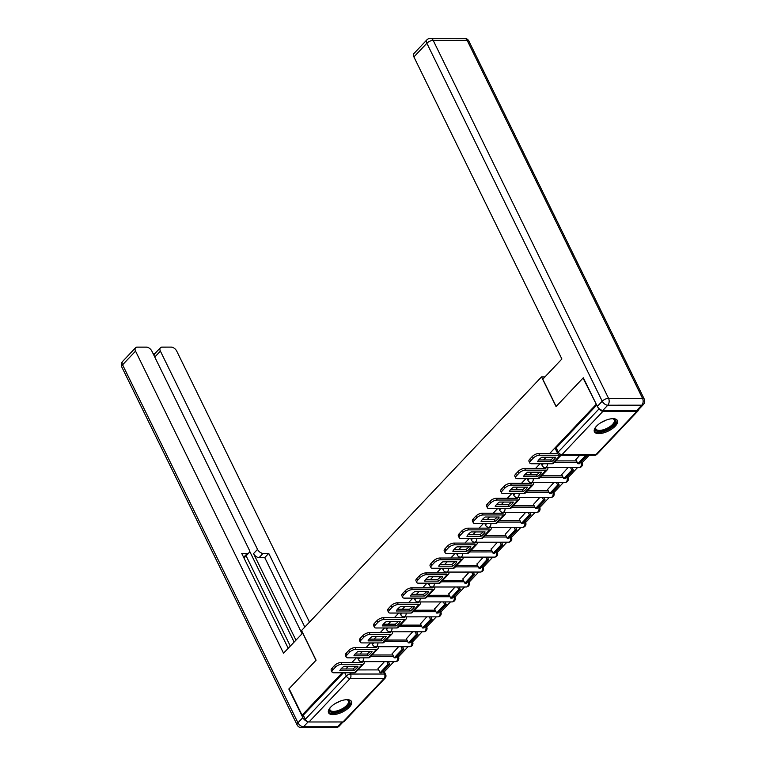 <?xml version="1.0" encoding="UTF-8"?>
<svg xmlns="http://www.w3.org/2000/svg" width="766" height="766" viewBox="0 0 766 766"><rect width="100%" height="100%" fill="white"/><g stroke="black" fill="none" stroke-linecap="round" stroke-linejoin="round"><path stroke-width="1.15" d="M615.27 426.135A12.783 5.467 153.9 0 0 617.386 420.524A12.783 5.467 153.9 0 0 608.463 419.347A12.783 5.467 153.9 0 0 596.532 426.155A12.783 5.467 153.9 0 0 594.416 431.775A12.783 5.467 153.9 0 0 603.34 432.943A12.783 5.467 153.9 0 0 615.27 426.135M349.392 707.133A12.783 5.467 153.9 0 0 351.508 701.512A12.783 5.467 153.9 0 0 342.584 700.344A12.783 5.467 153.9 0 0 330.663 707.142A12.783 5.467 153.9 0 0 328.547 712.763A12.783 5.467 153.9 0 0 337.471 713.931A12.783 5.467 153.9 0 0 349.392 707.133M384.312 671.792L393.925 661.633M398.444 656.855L408.048 646.705M412.568 641.927L422.171 631.778M426.691 627L436.304 616.841M440.823 612.063L450.427 601.913M454.947 597.135L464.55 586.986M469.079 582.208L478.683 572.058M483.202 567.28L492.806 557.121M497.325 552.343L506.929 542.194M511.458 537.416L521.062 527.267M525.581 522.489L535.185 512.33M539.704 507.552L549.318 497.402M553.837 492.624L563.441 482.475M567.96 477.697L577.564 467.538M582.093 462.76L589.169 455.272M357.942 669.924L378.701 669.915M596.436 404.534L583.05 378.059L556.059 406.574L541.524 376.901L301.555 630.523L316.09 660.196L289.098 688.72L302.072 715.205L342.22 672.768M596.015 404.534L549.701 453.491M546.11 457.283L543.582 459.954M540.001 463.746L535.568 468.428M531.987 472.21L529.459 474.882M525.869 478.673L521.445 483.356M517.854 487.147L515.327 489.819M511.745 493.601L507.312 498.283M503.731 502.075L501.203 504.746M497.622 508.538L493.189 513.22M489.608 517.002L487.08 519.674M483.49 523.465L479.066 528.147M475.475 531.939L472.948 534.611M469.366 538.393L464.933 543.075M461.352 546.867L458.824 549.538M455.234 553.33L450.81 558.002M447.22 561.794L444.701 564.465M441.111 568.257L436.687 572.939M433.096 576.731L430.569 579.393M426.988 583.185L422.554 587.867M418.973 591.658L416.445 594.33M412.855 598.112L408.431 602.794M404.841 606.586L402.313 609.257M398.732 613.049L394.298 617.731M390.717 621.513L388.19 624.185M384.609 627.976L380.175 632.659M376.594 636.45L374.067 639.122M370.476 642.904L366.052 647.586M362.462 651.378L359.934 654.049M356.353 657.841L351.92 662.523M348.339 666.305L345.811 668.977M342.986 721.965L384.005 678.609A3.275 1.953 43.4 0 0 385.087 678.197L344.058 721.553A3.275 1.953 -136.6 0 1 342.986 721.965L309.004 721.984A3.275 1.953 -136.6 0 1 305.299 719.322L346.318 675.966A3.275 1.398 -26.1 0 1 350.531 674.051L384.513 674.032A3.275 1.398 -26.1 0 1 385.643 674.501L383.718 670.566M302.072 715.205L303.279 715.195L305.299 719.322M599.357 408.881A3.275 1.953 43.4 0 0 602.947 411.323L636.929 411.304A3.275 1.953 43.4 0 0 638.001 410.892A3.275 1.953 43.4 0 0 638.356 409.867M579.69 455.282L575.869 459.648M568.085 467.547L561.746 474.575M553.952 482.475L547.613 489.503M539.829 497.412L533.49 504.44M525.706 512.339L519.358 519.367M511.573 527.267L505.234 534.295M497.45 542.204L491.111 549.222M483.317 557.131L476.979 564.159M469.194 572.058L462.856 579.086M455.071 586.986L448.732 594.014M440.938 601.923L434.6 608.951M426.815 616.85L420.477 623.878M412.692 631.778L406.344 638.806M398.559 646.715L392.221 653.733M372.075 654.997L392.834 654.978M386.198 640.06L406.957 640.05M400.321 625.133L421.08 625.123M414.454 610.205L435.212 610.186M428.577 595.268L449.336 595.259M442.71 580.341L463.468 580.331M456.833 565.413L477.591 565.404M470.956 550.486L491.715 550.467M485.089 535.549L505.847 535.539M499.212 520.621L519.97 520.612M513.335 505.694L534.093 505.675M527.468 490.757L548.226 490.747M541.591 475.83L562.349 475.82M555.714 460.902L576.482 460.883M544.961 376.901L541.524 376.901M360.566 661.508L359.608 662.513M544.205 467.413L543.257 468.419M530.082 482.341L529.124 483.356M515.958 497.268L515.001 498.283M501.826 512.205L500.878 513.21M487.703 527.132L486.745 528.138M473.58 542.06L472.622 543.075M459.447 556.997L458.489 558.002M445.324 571.924L444.366 572.93M431.191 586.852L430.243 587.867M417.068 601.779L416.11 602.794M402.945 616.716L401.987 617.722M388.812 631.644L387.864 632.649M374.689 646.571L373.731 647.586M384.436 661.642L378.098 668.67M357.846 657.841A3.275 1.398 153.9 0 0 357.885 658.358L358.603 659.823A3.275 1.398 -26.1 0 1 359.139 658.377A3.275 1.398 -26.1 0 1 359.752 657.831M371.979 642.904A3.275 1.398 153.9 0 0 372.008 643.421L372.726 644.886A3.275 1.398 -26.1 0 1 373.272 643.45A3.275 1.398 -26.1 0 1 373.885 642.904M386.102 627.976A3.275 1.398 153.9 0 0 386.141 628.493L386.849 629.958A3.275 1.398 -26.1 0 1 387.395 628.522A3.275 1.398 -26.1 0 1 388.008 627.976M400.225 613.049A3.275 1.398 153.9 0 0 400.264 613.566L400.982 615.031A3.275 1.398 -26.1 0 1 401.518 613.585A3.275 1.398 -26.1 0 1 402.131 613.049M414.358 598.112A3.275 1.398 153.9 0 0 414.387 598.639L415.105 600.094A3.275 1.398 -26.1 0 1 415.651 598.658A3.275 1.398 -26.1 0 1 416.264 598.112M428.481 583.185A3.275 1.398 153.9 0 0 428.52 583.702L429.238 585.167A3.275 1.398 -26.1 0 1 429.774 583.73A3.275 1.398 -26.1 0 1 430.387 583.185M442.614 568.257A3.275 1.398 153.9 0 0 442.643 568.774L443.361 570.239A3.275 1.398 -26.1 0 1 443.907 568.793A3.275 1.398 -26.1 0 1 444.51 568.257M456.737 553.33A3.275 1.398 153.9 0 0 456.766 553.847L457.484 555.312A3.275 1.398 -26.1 0 1 458.03 553.866A3.275 1.398 -26.1 0 1 458.642 553.32M470.86 538.393A3.275 1.398 153.9 0 0 470.899 538.91L471.617 540.375A3.275 1.398 -26.1 0 1 472.153 538.938A3.275 1.398 -26.1 0 1 472.766 538.393M484.993 523.465A3.275 1.398 153.9 0 0 485.022 523.982L485.74 525.447A3.275 1.398 -26.1 0 1 486.286 524.001A3.275 1.398 -26.1 0 1 486.898 523.465M499.116 508.538A3.275 1.398 153.9 0 0 499.145 509.055L499.863 510.52A3.275 1.398 -26.1 0 1 500.409 509.074A3.275 1.398 -26.1 0 1 501.021 508.538M513.239 493.601A3.275 1.398 153.9 0 0 513.277 494.118L513.996 495.583A3.275 1.398 -26.1 0 1 514.532 494.147A3.275 1.398 -26.1 0 1 515.145 493.601M527.372 478.673A3.275 1.398 153.9 0 0 527.401 479.19L528.119 480.655A3.275 1.398 -26.1 0 1 528.664 479.219A3.275 1.398 -26.1 0 1 529.277 478.673M541.495 463.746A3.275 1.398 153.9 0 0 541.533 464.263L542.251 465.728A3.275 1.398 -26.1 0 1 542.788 464.282A3.275 1.398 -26.1 0 1 543.4 463.746M303.279 715.195L343.427 672.768M596.704 405.09L556.202 447.89A3.275 1.398 153.9 0 0 555.656 449.336L557.677 453.453L538.728 453.501L539.58 455.234L559.927 455.224M554.163 459.476A10.159 4.347 153.9 0 0 555.714 457.283L541.763 457.283A10.159 4.347 -26.1 0 0 537.598 461.687L551.549 461.678A10.159 4.347 153.9 0 0 554.163 459.476M538.728 459.954L550.697 459.954A10.159 4.347 153.9 0 0 553.311 457.752A10.159 4.347 153.9 0 0 553.732 457.283M575.764 459.428L577.87 463.717L579.431 463.717L587.417 455.282M577.87 463.717L585.856 455.282M529.813 463.037L528.971 461.314A4.922 2.107 -26.1 0 1 529.785 459.15L530.627 460.883A4.922 2.107 153.9 0 0 529.813 463.037A4.922 2.107 153.9 0 0 531.518 463.746L552.171 463.736A4.098 2.442 43.4 0 0 553.521 463.229L561.028 455.291M539.58 455.234A4.922 2.107 153.9 0 0 533.26 458.106L532.408 456.373A4.922 2.107 -26.1 0 1 538.728 453.501M530.627 460.883L533.26 458.106M529.785 459.15L532.408 456.373M550.697 459.954L551.549 461.678M602.89 410.365L636.872 410.346L641.764 405.176L607.783 405.204L602.89 410.365A4.922 2.93 -136.6 0 1 597.336 406.382L583.319 377.772L556.154 406.478L542.788 379.199L561.89 359.005L413.908 56.923A4.922 2.93 -136.6 0 1 413.937 53.543L426.882 39.861A4.922 2.93 43.4 0 0 426.853 43.241L413.908 56.923M643.383 404.563A4.922 4.922 0 0 0 644.225 399.029A4.922 2.107 153.9 0 0 642.521 398.32L467.155 40.349L433.173 40.368L608.539 398.339L642.521 398.32A4.922 3.351 -90 0 1 641.764 405.176A4.922 2.93 43.4 0 0 643.383 404.563L638.49 409.733A4.922 2.93 -136.6 0 1 636.872 410.346M302.771 633.013L283.525 653.207L135.544 351.125L122.589 364.817L297.955 722.788L302.848 717.618L288.83 689.007L315.994 660.292L302.637 633.013M295.925 640.108L253.546 553.607L257.529 549.394L160.391 351.115L154.78 357.052M257.529 549.394A4.922 2.93 43.4 0 0 263.092 553.387L259.109 557.6A4.922 2.93 -136.6 0 1 253.546 553.607M304.83 627.057L268.732 553.378L263.092 553.387M309.493 622.126L176.726 351.106A4.922 2.93 43.4 0 0 171.163 347.113L162.038 347.122A4.922 2.93 43.4 0 0 160.429 347.735A4.922 2.93 43.4 0 0 160.391 351.115M243.636 557.322L247.361 553.397A4.922 2.93 43.4 0 0 248.979 552.784A4.922 2.93 43.4 0 0 249.007 549.404L151.869 351.115A4.922 2.93 43.4 0 0 146.316 347.132L137.181 347.132A4.922 2.93 43.4 0 0 135.572 347.745A4.922 2.93 43.4 0 0 135.544 351.125M155.211 353.241L152.913 353.25M247.361 553.397L241.721 553.397L288.198 648.275M302.848 717.618A4.922 2.93 43.4 0 0 307.271 721.428M294.115 642.023L249.477 550.907M246.106 555.819L290.304 646.044M154.129 355.73A4.922 2.93 -136.6 0 1 154.627 353.854L160.429 347.735M248.979 552.784L244.996 556.997A4.922 2.93 -136.6 0 1 243.76 557.581M302.015 633.664L264.749 557.591L259.109 557.6M264.749 557.591L268.732 553.378M612.589 418.686A11.069 4.73 -26.1 0 1 613.154 418.782A11.069 4.73 -26.1 0 1 612.743 425.8A11.069 4.73 -26.1 0 1 599.271 431.545A11.069 4.73 -26.1 0 1 595.642 427.361A11.069 4.73 -26.1 0 1 595.91 426.853M595.862 426.93A10.245 4.376 153.9 0 0 595.852 428.922A10.245 4.376 153.9 0 0 599.395 430.396A10.245 4.376 153.9 0 0 610.09 426.509A10.245 4.376 153.9 0 0 614.255 419.912A10.245 4.376 153.9 0 0 612.676 418.696M594.196 431.038A12.706 5.429 153.9 0 0 598.361 432.503A12.706 5.429 153.9 0 0 611.23 427.955A12.706 5.429 153.9 0 0 616.946 419.902M346.72 699.684A11.069 4.73 -26.1 0 1 347.276 699.779A11.069 4.73 -26.1 0 1 346.874 706.798A11.069 4.73 -26.1 0 1 333.392 712.533A11.069 4.73 -26.1 0 1 329.773 708.358A11.069 4.73 -26.1 0 1 330.041 707.851M329.993 707.928A10.245 4.376 153.9 0 0 329.983 709.919A10.245 4.376 153.9 0 0 333.526 711.394A10.245 4.376 153.9 0 0 344.221 707.506A10.245 4.376 153.9 0 0 348.386 700.9A10.245 4.376 153.9 0 0 346.797 699.693M328.327 712.035A12.706 5.429 153.9 0 0 332.492 713.491A12.706 5.429 153.9 0 0 345.361 708.952A12.706 5.429 153.9 0 0 351.067 700.89M540.03 474.413A10.159 4.347 153.9 0 0 541.581 472.21L527.64 472.22A10.159 4.347 -26.1 0 0 523.475 476.624L537.416 476.615A10.159 4.347 153.9 0 0 540.03 474.413M524.605 474.891L536.573 474.882A10.159 4.347 153.9 0 0 539.187 472.679A10.159 4.347 153.9 0 0 539.609 472.21M561.641 474.355L563.738 478.654L565.298 478.654L573.361 470.132L572.097 467.547M563.738 478.654L571.8 470.132L573.361 470.132M570.536 467.547L571.8 470.132M515.69 477.974L514.848 476.241A4.922 2.107 -26.1 0 1 515.662 474.077L516.504 475.81A4.922 2.107 153.9 0 0 515.69 477.974A4.922 2.107 153.9 0 0 517.395 478.683L538.038 478.664A4.098 2.442 43.4 0 0 539.388 478.156L547.451 469.635A4.098 2.442 43.4 0 0 547.767 467.557M546.11 467.557A1.963 1.168 -136.6 0 1 545.899 468.179A1.963 1.168 -136.6 0 1 545.258 468.419L524.605 468.428L525.447 470.161L546.101 470.152A4.098 2.442 43.4 0 0 547.451 469.635M525.447 470.161A4.922 2.107 153.9 0 0 519.128 473.034L518.285 471.31A4.922 2.107 -26.1 0 1 524.605 468.428M516.504 475.81L519.128 473.034M515.662 474.077L518.285 471.31M536.573 474.882L537.416 476.615M525.907 489.34A10.159 4.347 153.9 0 0 527.458 487.138L513.507 487.147A10.159 4.347 -26.1 0 0 509.342 491.552L523.293 491.542A10.159 4.347 153.9 0 0 525.907 489.34M510.472 489.819L522.441 489.809A10.159 4.347 153.9 0 0 525.055 487.607A10.159 4.347 153.9 0 0 525.476 487.138M547.508 489.292L549.615 493.582L551.175 493.582L559.237 485.06L557.964 482.475M549.615 493.582L557.677 485.06L559.237 485.06M556.403 482.475L557.677 485.06M501.567 492.902L500.715 491.169A4.922 2.107 -26.1 0 1 501.529 489.014L502.381 490.738A4.922 2.107 153.9 0 0 501.567 492.902A4.922 2.107 153.9 0 0 503.262 493.61L523.915 493.601A4.098 2.442 43.4 0 0 525.265 493.084L533.327 484.572A4.098 2.442 43.4 0 0 533.634 482.494M531.987 482.494A1.963 1.168 -136.6 0 1 531.776 483.107A1.963 1.168 -136.6 0 1 531.125 483.346L510.472 483.365L511.324 485.089L531.977 485.079A4.098 2.442 43.4 0 0 533.327 484.572M511.324 485.089A4.922 2.107 153.9 0 0 505.005 487.961L504.152 486.238A4.922 2.107 -26.1 0 1 510.472 483.365M502.381 490.738L505.005 487.961M501.529 489.014L504.152 486.238M522.441 489.809L523.293 491.542M511.774 504.267A10.159 4.347 153.9 0 0 513.325 502.065L499.384 502.075A10.159 4.347 -26.1 0 0 495.219 506.479L509.16 506.47A10.159 4.347 153.9 0 0 511.774 504.267M496.349 504.746L508.318 504.746A10.159 4.347 153.9 0 0 510.932 502.544A10.159 4.347 153.9 0 0 511.353 502.075M533.385 504.22L535.482 508.509L537.043 508.509L545.105 499.997L543.841 497.402M535.482 508.509L543.544 499.997L545.105 499.997M542.28 497.412L543.544 499.997M487.435 507.829L486.592 506.106A4.922 2.107 -26.1 0 1 487.406 503.942L488.248 505.675A4.922 2.107 153.9 0 0 487.435 507.829A4.922 2.107 153.9 0 0 489.139 508.538L509.792 508.528A4.098 2.442 43.4 0 0 511.133 508.021L519.195 499.499A4.098 2.442 43.4 0 0 519.511 497.421M517.854 497.421A1.963 1.168 -136.6 0 1 517.644 498.034A1.963 1.168 -136.6 0 1 517.002 498.283L496.349 498.293L497.191 500.026L517.845 500.007A4.098 2.442 43.4 0 0 519.195 499.499M497.191 500.026A4.922 2.107 153.9 0 0 490.882 502.898L490.029 501.165A4.922 2.107 -26.1 0 1 496.349 498.293M488.248 505.675L490.882 502.898M487.406 503.942L490.029 501.165M508.318 504.746L509.16 506.47M497.651 519.204A10.159 4.347 153.9 0 0 499.202 517.002L485.251 517.012A10.159 4.347 -26.1 0 0 481.086 521.407L495.037 521.407A10.159 4.347 153.9 0 0 497.651 519.204M482.226 519.683L494.194 519.674A10.159 4.347 153.9 0 0 496.808 517.471A10.159 4.347 153.9 0 0 497.23 517.002M519.252 519.147L521.359 523.446L522.919 523.446L530.982 514.924L529.708 512.339M521.359 523.446L529.421 514.924L530.982 514.924M528.147 512.339L529.421 514.924M473.311 522.766L472.459 521.033A4.922 2.107 -26.1 0 1 473.273 518.869L474.125 520.602A4.922 2.107 153.9 0 0 473.311 522.766A4.922 2.107 153.9 0 0 475.006 523.475L495.659 523.456A4.098 2.442 43.4 0 0 497.01 522.948L505.072 514.426A4.098 2.442 43.4 0 0 505.378 512.349M503.731 512.349A1.963 1.168 -136.6 0 1 503.521 512.961A1.963 1.168 -136.6 0 1 502.879 513.21L482.226 513.22L483.068 514.953L503.722 514.943A4.098 2.442 43.4 0 0 505.072 514.426M483.068 514.953A4.922 2.107 153.9 0 0 476.749 517.826L475.906 516.092A4.922 2.107 -26.1 0 1 482.226 513.22M474.125 520.602L476.749 517.826M473.273 518.869L475.906 516.092M494.194 519.674L495.037 521.407M483.528 534.132A10.159 4.347 153.9 0 0 485.079 531.93L471.128 531.939A10.159 4.347 -26.1 0 0 466.963 536.344L480.914 536.334A10.159 4.347 153.9 0 0 483.528 534.132M468.093 534.611L480.062 534.601A10.159 4.347 153.9 0 0 482.676 532.399A10.159 4.347 153.9 0 0 483.097 531.93M505.129 534.084L507.236 538.374L508.796 538.374L516.849 529.852L515.585 527.267M507.236 538.374L515.288 529.852L516.849 529.852M514.024 527.267L515.288 529.852M459.188 537.694L458.336 535.961A4.922 2.107 -26.1 0 1 459.15 533.806L460.002 535.53A4.922 2.107 153.9 0 0 459.188 537.694A4.922 2.107 153.9 0 0 460.883 538.402L481.536 538.393A4.098 2.442 43.4 0 0 482.886 537.876L490.939 529.363A4.098 2.442 43.4 0 0 491.255 527.286M489.608 527.286A1.963 1.168 -136.6 0 1 489.397 527.898A1.963 1.168 -136.6 0 1 488.746 528.138L468.093 528.157L468.945 529.88L489.598 529.871A4.098 2.442 43.4 0 0 490.939 529.363M468.945 529.88A4.922 2.107 153.9 0 0 462.626 532.753L461.774 531.029A4.922 2.107 -26.1 0 1 468.093 528.157M460.002 535.53L462.626 532.753M459.15 533.806L461.774 531.029M480.062 534.601L480.914 536.334M469.395 549.059A10.159 4.347 153.9 0 0 470.946 546.857L457.005 546.867A10.159 4.347 -26.1 0 0 452.84 551.271L466.781 551.261A10.159 4.347 153.9 0 0 469.395 549.059M453.97 549.538L465.939 549.528A10.159 4.347 153.9 0 0 468.553 547.336A10.159 4.347 153.9 0 0 468.974 546.857M491.006 549.011L493.103 553.301L494.664 553.301L502.726 544.789L501.462 542.194M493.103 553.301L501.165 544.789L502.726 544.789M499.901 542.194L501.165 544.789M445.056 552.621L444.213 550.898A4.922 2.107 -26.1 0 1 445.027 548.734L445.869 550.467A4.922 2.107 153.9 0 0 445.056 552.621A4.922 2.107 153.9 0 0 446.76 553.33L467.413 553.32A4.098 2.442 43.4 0 0 468.754 552.813L476.816 544.291A4.098 2.442 43.4 0 0 477.132 542.213M475.475 542.213A1.963 1.168 -136.6 0 1 475.265 542.826A1.963 1.168 -136.6 0 1 474.623 543.075L453.97 543.084L454.812 544.817L475.466 544.798A4.098 2.442 43.4 0 0 476.816 544.291M454.812 544.817A4.922 2.107 153.9 0 0 448.493 547.69L447.65 545.957A4.922 2.107 -26.1 0 1 453.97 543.084M445.869 550.467L448.493 547.69M445.027 548.734L447.65 545.957M465.939 549.528L466.781 551.261M455.272 563.987A10.159 4.347 153.9 0 0 456.823 561.794L442.872 561.794A10.159 4.347 -26.1 0 0 438.707 566.198L452.658 566.189A10.159 4.347 153.9 0 0 455.272 563.987M439.837 564.465L451.806 564.465A10.159 4.347 153.9 0 0 454.42 562.263A10.159 4.347 153.9 0 0 454.841 561.794M476.873 563.939L478.98 568.238L480.541 568.228L488.603 559.716L487.329 557.131M478.98 568.238L487.042 559.716L488.603 559.716M485.768 557.131L487.042 559.716M430.932 567.558L430.08 565.825A4.922 2.107 -26.1 0 1 430.894 563.661L431.746 565.394A4.922 2.107 153.9 0 0 430.932 567.558A4.922 2.107 153.9 0 0 432.627 568.257L453.28 568.248A4.098 2.442 43.4 0 0 454.631 567.74L462.693 559.218A4.098 2.442 43.4 0 0 462.999 557.141M461.352 557.141A1.963 1.168 -136.6 0 1 461.142 557.753A1.963 1.168 -136.6 0 1 460.49 558.002L439.837 558.012L440.689 559.745L461.343 559.735A4.098 2.442 43.4 0 0 462.693 559.218M440.689 559.745A4.922 2.107 153.9 0 0 434.37 562.617L433.527 560.884A4.922 2.107 -26.1 0 1 439.837 558.012M431.746 565.394L434.37 562.617M430.894 563.661L433.527 560.884M451.806 564.465L452.658 566.189M441.149 578.924A10.159 4.347 153.9 0 0 442.7 576.721L428.749 576.731A10.159 4.347 -26.1 0 0 424.584 581.135L438.535 581.126A10.159 4.347 153.9 0 0 441.149 578.924M425.714 579.402L437.683 579.393A10.159 4.347 153.9 0 0 440.297 577.191A10.159 4.347 153.9 0 0 440.718 576.721M462.75 578.876L464.857 583.165L466.417 583.165L474.47 574.644L473.206 572.058M464.857 583.165L472.909 574.644L474.47 574.644M471.645 572.058L472.909 574.644M416.8 582.486L415.957 580.752A4.922 2.107 -26.1 0 1 416.771 578.589L417.614 580.322A4.922 2.107 153.9 0 0 416.8 582.486A4.922 2.107 153.9 0 0 418.504 583.194L439.157 583.175A4.098 2.442 43.4 0 0 440.507 582.667L448.56 574.155A4.098 2.442 43.4 0 0 448.876 572.068M447.229 572.078A1.963 1.168 -136.6 0 1 447.018 572.69A1.963 1.168 -136.6 0 1 446.367 572.93L425.714 572.939L426.566 574.672L447.22 574.663A4.098 2.442 43.4 0 0 448.56 574.155M426.566 574.672A4.922 2.107 153.9 0 0 420.247 577.545L419.395 575.821A4.922 2.107 -26.1 0 1 425.714 572.939M417.614 580.322L420.247 577.545M416.771 578.589L419.395 575.821M437.683 579.393L438.535 581.126M427.016 593.851A10.159 4.347 153.9 0 0 428.567 591.649L414.626 591.658A10.159 4.347 -26.1 0 0 410.461 596.063L424.402 596.053A10.159 4.347 153.9 0 0 427.016 593.851M411.591 594.33L423.56 594.32A10.159 4.347 153.9 0 0 426.174 592.118A10.159 4.347 153.9 0 0 426.595 591.649M448.627 593.803L450.724 598.093L452.285 598.093L460.347 589.571L459.083 586.986M450.724 598.093L458.786 589.581L460.347 589.571M457.522 586.986L458.786 589.581M402.677 597.413L401.834 595.68A4.922 2.107 -26.1 0 1 402.648 593.526L403.49 595.249A4.922 2.107 153.9 0 0 402.677 597.413A4.922 2.107 153.9 0 0 404.381 598.122L425.034 598.112A4.098 2.442 43.4 0 0 426.375 597.595L434.437 589.083A4.098 2.442 43.4 0 0 434.753 587.005M433.096 587.005A1.963 1.168 -136.6 0 1 432.886 587.618A1.963 1.168 -136.6 0 1 432.244 587.857L411.591 587.876L412.434 589.6L433.087 589.59A4.098 2.442 43.4 0 0 434.437 589.083M412.434 589.6A4.922 2.107 153.9 0 0 406.114 592.482L405.271 590.749A4.922 2.107 -26.1 0 1 411.591 587.876M403.49 595.249L406.114 592.482M402.648 593.526L405.271 590.749M423.56 594.32L424.402 596.053M412.893 608.779A10.159 4.347 153.9 0 0 414.444 606.576L400.494 606.586A10.159 4.347 -26.1 0 0 396.328 610.99L410.279 610.981A10.159 4.347 153.9 0 0 412.893 608.779M397.458 609.257L409.427 609.257A10.159 4.347 153.9 0 0 412.041 607.055A10.159 4.347 153.9 0 0 412.462 606.586M434.494 608.731L436.601 613.02L438.162 613.02L446.224 604.508L444.95 601.913M436.601 613.02L444.663 604.508L446.224 604.508M443.39 601.923L444.663 604.508M388.554 612.34L387.701 610.617A4.922 2.107 -26.1 0 1 388.515 608.453L389.367 610.186A4.922 2.107 153.9 0 0 388.554 612.34A4.922 2.107 153.9 0 0 390.248 613.049L410.902 613.039A4.098 2.442 43.4 0 0 412.252 612.532L420.314 604.01A4.098 2.442 43.4 0 0 420.62 601.932M418.973 601.932A1.963 1.168 -136.6 0 1 418.763 602.545A1.963 1.168 -136.6 0 1 418.112 602.794L397.458 602.804L398.31 604.537L418.964 604.518A4.098 2.442 43.4 0 0 420.314 604.01M398.31 604.537A4.922 2.107 153.9 0 0 391.991 607.409L391.139 605.676A4.922 2.107 -26.1 0 1 397.458 602.804M389.367 610.186L391.991 607.409M388.515 608.453L391.139 605.676M409.427 609.257L410.279 610.981M398.76 623.716A10.159 4.347 153.9 0 0 400.312 621.513L386.37 621.523A10.159 4.347 -26.1 0 0 382.205 625.918L396.146 625.918A10.159 4.347 153.9 0 0 398.76 623.716M383.335 624.194L395.304 624.185A10.159 4.347 153.9 0 0 397.918 621.982A10.159 4.347 153.9 0 0 398.339 621.513M420.371 623.658L422.468 627.957L424.029 627.957L432.091 619.435L430.827 616.85M422.468 627.957L430.53 619.435L432.091 619.435M429.266 616.85L430.53 619.435M374.421 627.277L373.578 625.544A4.922 2.107 -26.1 0 1 374.392 623.38L375.235 625.113A4.922 2.107 153.9 0 0 374.421 627.277A4.922 2.107 153.9 0 0 376.125 627.986L396.778 627.967A4.098 2.442 43.4 0 0 398.119 627.459L406.181 618.938A4.098 2.442 43.4 0 0 406.497 616.86M404.841 616.86A1.963 1.168 -136.6 0 1 404.64 617.473A1.963 1.168 -136.6 0 1 403.988 617.722L383.335 617.731L384.187 619.464L404.841 619.455A4.098 2.442 43.4 0 0 406.181 618.938M384.187 619.464A4.922 2.107 153.9 0 0 377.868 622.337L377.016 620.604A4.922 2.107 -26.1 0 1 383.335 617.731M375.235 625.113L377.868 622.337M374.392 623.38L377.016 620.604M395.304 624.185L396.146 625.918M384.637 638.643A10.159 4.347 153.9 0 0 386.188 636.441L372.247 636.45A10.159 4.347 -26.1 0 0 368.073 640.855L382.023 640.845A10.159 4.347 153.9 0 0 384.637 638.643M369.212 639.122L381.181 639.112A10.159 4.347 153.9 0 0 383.795 636.91A10.159 4.347 153.9 0 0 384.216 636.441M406.239 638.595L408.345 642.885L409.906 642.885L417.968 634.363L416.694 631.778M408.345 642.885L416.407 634.363L417.968 634.363M415.134 631.778L416.407 634.363M360.298 642.205L359.445 640.472A4.922 2.107 -26.1 0 1 360.259 638.317L361.112 640.041A4.922 2.107 153.9 0 0 360.298 642.205A4.922 2.107 153.9 0 0 361.992 642.913L382.646 642.904A4.098 2.442 43.4 0 0 383.996 642.387L392.058 633.875A4.098 2.442 43.4 0 0 392.364 631.797M390.717 631.797A1.963 1.168 -136.6 0 1 390.507 632.41A1.963 1.168 -136.6 0 1 389.865 632.649L369.212 632.668L370.055 634.392L390.708 634.382A4.098 2.442 43.4 0 0 392.058 633.875M370.055 634.392A4.922 2.107 153.9 0 0 363.735 637.264L362.892 635.541A4.922 2.107 -26.1 0 1 369.212 632.668M361.112 640.041L363.735 637.264M360.259 638.317L362.892 635.541M381.181 639.112L382.023 640.845M370.514 653.57A10.159 4.347 153.9 0 0 372.065 651.368L358.115 651.378A10.159 4.347 -26.1 0 0 353.949 655.782L367.9 655.773A10.159 4.347 153.9 0 0 370.514 653.57M355.079 654.049L367.048 654.04A10.159 4.347 153.9 0 0 369.662 651.847A10.159 4.347 153.9 0 0 370.083 651.368M392.115 653.522L394.222 657.812L395.783 657.812L403.835 649.3L402.571 646.705M394.222 657.812L402.274 649.3L403.835 649.3M401.011 646.705L402.274 649.3M346.175 657.132L345.322 655.409A4.922 2.107 -26.1 0 1 346.136 653.245L346.988 654.978A4.922 2.107 153.9 0 0 346.175 657.132A4.922 2.107 153.9 0 0 347.869 657.841L368.523 657.831A4.098 2.442 43.4 0 0 369.873 657.324L377.925 648.802A4.098 2.442 43.4 0 0 378.241 646.724M376.594 646.724A1.963 1.168 -136.6 0 1 376.384 647.337A1.963 1.168 -136.6 0 1 375.733 647.586L355.079 647.596L355.931 649.329L376.585 649.309A4.098 2.442 43.4 0 0 377.925 648.802M355.931 649.329A4.922 2.107 153.9 0 0 349.612 652.201L348.76 650.468A4.922 2.107 -26.1 0 1 355.079 647.596M346.988 654.978L349.612 652.201M346.136 653.245L348.76 650.468M367.048 654.04L367.9 655.773M356.382 668.507A10.159 4.347 153.9 0 0 357.933 666.305L343.991 666.315A10.159 4.347 -26.1 0 0 339.826 670.71L353.768 670.7A10.159 4.347 153.9 0 0 356.382 668.507M340.956 668.986L352.925 668.977A10.159 4.347 153.9 0 0 355.539 666.774A10.159 4.347 153.9 0 0 355.96 666.305M377.992 668.45L380.089 672.749L381.65 672.74L389.712 664.227L388.448 661.642M380.089 672.749L388.151 664.227L389.712 664.227M386.887 661.642L388.151 664.227M332.042 672.069L331.199 670.336A4.922 2.107 -26.1 0 1 332.013 668.172L332.856 669.905A4.922 2.107 153.9 0 0 332.042 672.069A4.922 2.107 153.9 0 0 333.746 672.768L354.399 672.759A4.098 2.442 43.4 0 0 355.74 672.251L363.802 663.729A4.098 2.442 43.4 0 0 364.118 661.652M362.462 661.652A1.963 1.168 -136.6 0 1 362.251 662.264A1.963 1.168 -136.6 0 1 361.609 662.513L340.956 662.523L341.799 664.256L362.452 664.246A4.098 2.442 43.4 0 0 363.802 663.729M341.799 664.256A4.922 2.107 153.9 0 0 335.479 667.129L334.637 665.395A4.922 2.107 -26.1 0 1 340.956 662.523M332.856 669.905L335.479 667.129M332.013 668.172L334.637 665.395M352.925 668.977L353.768 670.7M349.899 672.759L350.531 674.051A3.275 2.231 -90 0 1 350.024 678.628L309.004 721.984M383.124 671.188L384.513 674.032A3.275 2.231 -90 0 1 384.005 678.609L350.024 678.628A3.275 1.953 -136.6 0 1 346.318 675.966L344.748 672.768M602.947 411.323L561.928 454.678L595.91 454.659L636.929 411.304M370.687 656.462L393.552 656.443M397.075 656.443L397.334 656.443A3.275 1.398 -26.1 0 1 398.473 656.912L397.841 655.639M397.248 656.261L397.334 656.443A3.275 2.231 -90 0 1 396.826 661.02A3.275 2.231 -90 0 1 395.524 661.633A3.275 3.275 0 0 0 398.473 656.912M384.81 641.525L407.675 641.515M411.208 641.515L411.466 641.515A3.275 1.398 -26.1 0 1 412.596 641.985L411.964 640.702M411.371 641.333L411.466 641.515A3.275 2.231 -90 0 1 410.959 646.083A3.275 2.231 -90 0 1 409.657 646.705A3.275 3.275 0 0 0 412.596 641.985M398.942 626.598L421.798 626.588M425.331 626.578L425.59 626.578A3.275 1.398 -26.1 0 1 426.719 627.057L426.097 625.774M425.503 626.406L425.59 626.578A3.275 2.231 -90 0 1 425.082 631.155A3.275 2.231 -90 0 1 423.78 631.778A3.275 3.275 0 0 0 426.719 627.057M413.065 611.67L435.931 611.651M439.454 611.651L439.713 611.651A3.275 1.398 -26.1 0 1 440.852 612.12L440.22 610.847M439.627 611.469L439.713 611.651A3.275 2.231 -90 0 1 439.205 616.228A3.275 2.231 -90 0 1 437.903 616.841A3.275 3.275 0 0 0 440.852 612.12M427.189 596.733L450.054 596.724M453.587 596.724L453.845 596.724A3.275 1.398 -26.1 0 1 454.975 597.193L454.353 595.91M453.759 596.542L453.845 596.724A3.275 2.231 -90 0 1 453.338 601.3A3.275 2.231 -90 0 1 452.036 601.913A3.275 3.275 0 0 0 454.975 597.193M441.321 581.806L464.177 581.796M467.71 581.787L467.969 581.787A3.275 1.398 -26.1 0 1 469.098 582.265L468.476 580.982M467.882 581.614L467.969 581.787A3.275 2.231 -90 0 1 467.461 586.363A3.275 2.231 -90 0 1 466.159 586.986A3.275 3.275 0 0 0 469.098 582.265M455.444 566.878L478.31 566.859M481.843 566.859L482.101 566.859A3.275 1.398 -26.1 0 1 483.231 567.328L482.599 566.055M482.005 566.677L482.101 566.859A3.275 2.231 -90 0 1 481.594 571.436A3.275 2.231 -90 0 1 480.292 572.049A3.275 3.275 0 0 0 483.231 567.328M469.568 551.951L492.433 551.932M495.966 551.932L496.224 551.932A3.275 1.398 -26.1 0 1 497.354 552.401L496.732 551.127M496.138 551.75L496.224 551.932A3.275 2.231 -90 0 1 495.717 556.509A3.275 2.231 -90 0 1 494.415 557.121A3.275 3.275 0 0 0 497.354 552.401M483.7 537.014L506.565 537.004M510.089 537.004L510.348 537.004A3.275 1.398 -26.1 0 1 511.487 537.473L510.855 536.19M510.261 536.822L510.348 537.004A3.275 2.231 -90 0 1 509.84 541.572A3.275 2.231 -90 0 1 508.538 542.194A3.275 3.275 0 0 0 511.487 537.473M497.823 522.086L520.688 522.077M524.222 522.067L524.48 522.067A3.275 1.398 -26.1 0 1 525.61 522.546L524.978 521.263M524.384 521.885L524.48 522.067A3.275 2.231 -90 0 1 523.973 526.644A3.275 2.231 -90 0 1 522.671 527.267A3.275 3.275 0 0 0 525.61 522.546M511.956 507.159L534.812 507.14M538.345 507.14L538.603 507.14A3.275 1.398 -26.1 0 1 539.733 507.609L539.111 506.336M538.517 506.958L538.603 507.14A3.275 2.231 -90 0 1 538.096 511.717A3.275 2.231 -90 0 1 536.794 512.33A3.275 3.275 0 0 0 539.733 507.609M526.079 492.222L548.944 492.212M552.468 492.212L552.726 492.212A3.275 1.398 -26.1 0 1 553.866 492.682L553.234 491.399M552.64 492.031L552.726 492.212A3.275 2.231 -90 0 1 552.219 496.789A3.275 2.231 -90 0 1 550.917 497.402A3.275 3.275 0 0 0 553.866 492.682M540.202 477.295L563.067 477.285M566.601 477.275L566.859 477.275A3.275 1.398 -26.1 0 1 567.989 477.754L567.367 476.471M566.773 477.103L566.859 477.275A3.275 2.231 -90 0 1 566.352 481.852A3.275 2.231 -90 0 1 565.049 482.475A3.275 3.275 0 0 0 567.989 477.754M554.335 462.367L577.191 462.348M580.724 462.348L580.982 462.348A3.275 1.398 -26.1 0 1 582.112 462.817L581.49 461.544M580.896 462.166L580.982 462.348A3.275 2.231 -90 0 1 580.475 466.925A3.275 2.231 -90 0 1 579.173 467.538A3.275 3.275 0 0 0 582.112 462.817M544.406 468.419L545.21 467.566A3.275 2.231 -90 0 0 546.493 466.944A3.275 2.231 90 0 0 547.393 463.736M530.273 483.346L531.087 482.494A3.275 2.231 -90 0 0 532.37 481.871A3.275 2.231 90 0 0 533.26 478.673M516.15 498.283L516.964 497.421A3.275 2.231 -90 0 0 518.237 496.808A3.275 2.231 90 0 0 519.137 493.601M502.017 513.21L502.831 512.349A3.275 2.231 -90 0 0 504.114 511.736A3.275 2.231 90 0 0 505.014 508.528M487.894 528.138L488.708 527.286A3.275 2.231 -90 0 0 489.991 526.663A3.275 2.231 90 0 0 490.882 523.465M508.538 542.194L474.556 542.213A3.275 2.231 -90 0 0 475.858 541.6A3.275 2.231 90 0 0 476.758 538.393M494.415 557.121L460.433 557.141A3.275 2.231 -90 0 0 461.735 556.528A3.275 2.231 90 0 0 462.635 553.32M480.292 572.049L446.31 572.078A3.275 2.231 -90 0 0 447.612 571.455A3.275 2.231 90 0 0 448.503 568.248M466.159 586.986L432.177 587.005A3.275 2.231 -90 0 0 433.479 586.383A3.275 2.231 90 0 0 434.379 583.185M452.036 601.913L418.054 601.932A3.275 2.231 -90 0 0 419.356 601.32A3.275 2.231 90 0 0 420.247 598.112M437.903 616.841L403.921 616.86A3.275 2.231 -90 0 0 405.224 616.247A3.275 2.231 90 0 0 406.124 613.039M389.004 632.649L389.817 631.797A3.275 2.231 -90 0 0 391.1 631.174A3.275 2.231 90 0 0 392 627.976M374.88 647.586L375.694 646.724A3.275 2.231 -90 0 0 376.977 646.111A3.275 2.231 90 0 0 377.868 642.904M360.757 662.513L361.571 661.652A3.275 2.231 -90 0 0 362.845 661.039A3.275 2.231 90 0 0 363.745 657.831M556.202 447.89L558.222 452.017A3.275 1.953 -136.6 0 0 561.928 454.678A3.275 2.231 90 0 1 560.626 455.291A3.275 3.275 0 0 1 557.677 453.453A3.275 1.398 -26.1 0 1 558.222 452.017L599.175 408.728M596.982 454.248A3.275 1.953 43.4 0 1 595.91 454.659A3.275 2.231 90 0 1 594.607 455.272A3.275 3.275 0 0 0 596.982 454.248L638.001 410.892M552.171 463.736L560.185 455.263M597.336 406.382L602.229 401.212L426.853 43.241A4.922 2.107 153.9 0 1 433.173 40.368A4.922 3.351 -90 0 0 430.454 38.319L464.435 38.3A4.922 3.351 90 0 1 467.155 40.349A4.922 2.107 153.9 0 1 468.859 41.058A4.922 4.922 0 0 0 464.435 38.3M602.229 401.212A4.922 2.93 43.4 0 0 607.783 405.204A4.922 3.351 90 0 0 608.539 398.339A4.922 2.107 153.9 0 0 602.229 401.212M308.181 721.85L303.518 726.771L337.5 726.752L342.029 721.965M122.617 361.437A4.922 4.922 0 0 0 121.775 366.971A4.922 2.107 153.9 0 1 122.589 364.817A4.922 2.93 -136.6 0 1 122.617 361.437L135.572 347.745M339.118 726.139A4.922 2.93 -136.6 0 1 337.5 726.752A4.922 3.351 -90 0 1 335.546 727.681A4.922 4.922 0 0 0 339.118 726.139L343.063 721.965M297.141 724.942A4.922 4.922 0 0 0 301.565 727.7A4.922 3.351 90 0 0 303.518 726.771A4.922 2.93 -136.6 0 1 297.955 722.788A4.922 2.107 153.9 0 0 297.141 724.942L121.775 366.971M605.58 420.314A10.245 4.376 -26.1 0 1 601.482 422.325M339.711 701.311A10.245 4.376 -26.1 0 1 335.613 703.312M538.038 478.664L546.101 470.152M523.915 493.601L531.977 485.079M509.792 508.528L517.845 500.007M495.659 523.456L503.722 514.943M481.536 538.393L489.598 529.871M473.771 543.075L474.585 542.213M467.413 553.32L475.466 544.798M459.638 558.002L460.452 557.141M453.28 568.248L461.343 559.735M445.515 572.93L446.329 572.078M439.157 583.175L447.22 574.663M431.392 587.867L432.196 587.005M425.034 598.112L433.087 589.59M417.259 602.794L418.073 601.932M410.902 613.039L418.964 604.518M403.136 617.722L403.95 616.86M396.778 627.967L404.841 619.455M382.646 642.904L390.708 634.382M368.523 657.831L376.585 649.309M354.399 672.759L362.452 664.246M579.173 467.538L545.191 467.566A3.275 3.275 0 0 1 542.251 465.728M565.049 482.475L531.068 482.494A3.275 3.275 0 0 1 528.119 480.655M550.917 497.402L516.935 497.421A3.275 3.275 0 0 1 513.996 495.583M536.794 512.33L502.812 512.349A3.275 3.275 0 0 1 499.863 510.52M522.671 527.267L488.689 527.286A3.275 3.275 0 0 1 485.74 525.447M471.617 540.375A3.275 3.275 0 0 0 474.556 542.213M457.484 555.312A3.275 3.275 0 0 0 460.433 557.141M443.361 570.239A3.275 3.275 0 0 0 446.31 572.078M429.238 585.167A3.275 3.275 0 0 0 432.177 587.005M415.105 600.094A3.275 3.275 0 0 0 418.054 601.932M400.982 615.031A3.275 3.275 0 0 0 403.921 616.86M423.78 631.778L389.798 631.797A3.275 3.275 0 0 1 386.849 629.958M409.657 646.705L375.675 646.724A3.275 3.275 0 0 1 372.726 644.886M395.524 661.633L361.542 661.652A3.275 3.275 0 0 1 358.603 659.823M385.087 678.197A3.275 3.275 0 0 0 385.643 674.501M560.626 455.291L594.607 455.272M430.454 38.319A4.922 4.922 0 0 0 426.882 39.861M644.225 399.029L468.859 41.058M335.546 727.681L301.565 727.7"/></g></svg>
